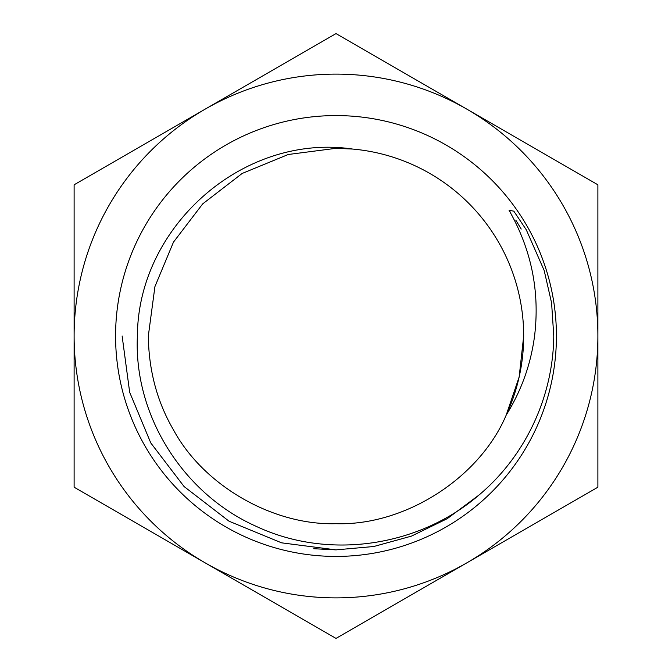 <?xml version="1.0" encoding="UTF-8"?>
<svg xmlns="http://www.w3.org/2000/svg" width="672" height="672" viewBox="0 0 672 672"><rect width="100%" height="100%" fill="white"/><g stroke="black" fill="none" stroke-linecap="round" stroke-linejoin="round"><path stroke-width="1.01" d="M352.582 149.05L336 148.319L288.254 154.493L242.155 173.46L202.684 203.893L173.46 242.155L154.93 286.6L148.319 336C148.772 370.574 157.156 401.856 173.46 429.845C203.448 485.478 272.824 525.538 336 523.681C405.216 525.916 479.732 477.758 506.192 415.12A187.681 187.681 0 0 0 352.582 149.05C243.256 132.88 137.836 226.657 137.399 336C133.585 415.691 183.406 493.861 255.956 526.235C328.18 560.33 418.69 546.89 478.993 495.046L447.191 518.7L411.491 536.105L373.775 546.512L336 549.872L281.585 542.833L229.06 521.22L184.078 486.536L150.78 442.94L129.671 392.297L122.128 336M556.424 336A220.424 220.424 0 0 0 336 115.576A220.424 220.424 0 0 0 115.576 336A220.424 220.424 0 0 0 336 556.424A220.424 220.424 0 0 0 556.424 336M523.681 336L519.154 376.992L506.192 415.12C521.354 390.751 530.813 364.375 534.568 336C539.952 291.606 531.46 249.732 509.09 210.37L513.803 211.142L526.285 229.799L544.186 270.522L551.594 302.946L553.77 336C553.19 396.362 525.714 455.834 478.993 495.046M466.939 562.8L597.887 487.2L597.887 336A261.887 261.887 0 0 0 205.061 109.2A261.887 261.887 0 0 0 74.113 336L74.113 487.2L336 638.4L466.939 562.8A261.887 261.887 0 0 0 597.887 336L597.887 184.8L336 33.6L74.113 184.8L74.113 336A261.887 261.887 0 0 0 466.939 562.8M509.09 210.37L510.065 211.73M515.802 220.181L521.22 229.06L515.802 220.181M336 549.872L313.748 548.713"/></g></svg>
